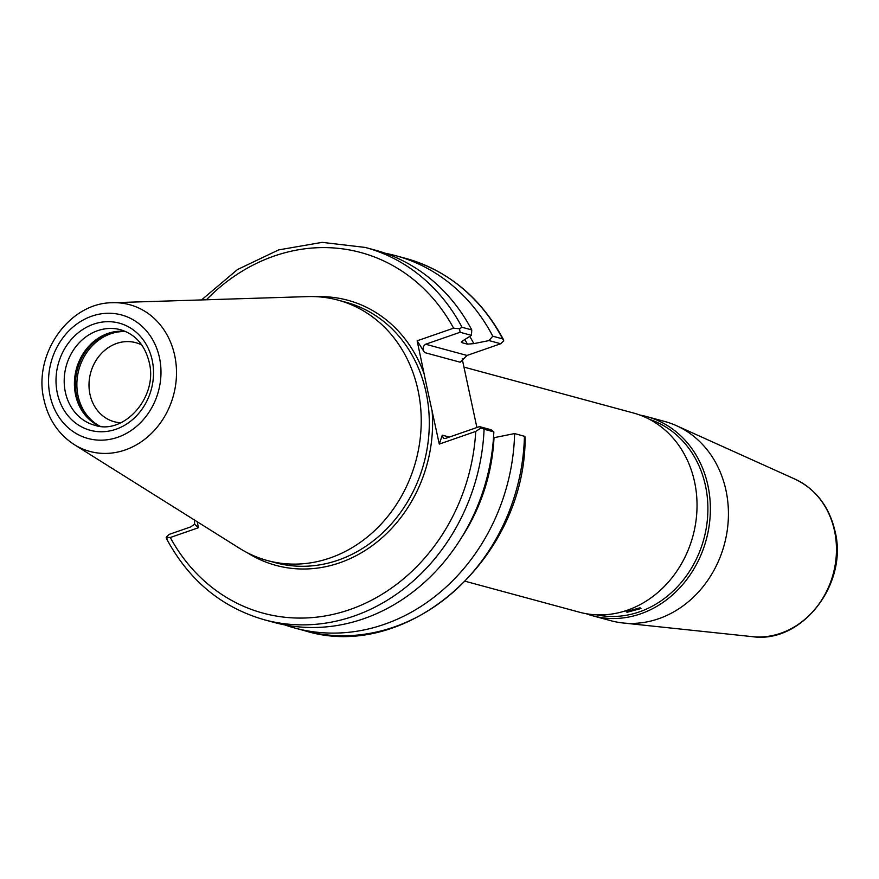 <?xml version="1.0" encoding="UTF-8"?>
<svg xmlns="http://www.w3.org/2000/svg" width="879" height="879" viewBox="0 0 879 879"><rect width="100%" height="100%" fill="white"/><g stroke="black" fill="none" stroke-linecap="round" stroke-linejoin="round"><path stroke-width="1.32" d="M586.15 613.707A103.195 89.669 -74.8 0 0 592.732 615.805L610.806 620.695A103.195 89.669 -74.8 0 0 623.013 622.98A103.195 89.669 -74.8 0 0 725.988 490.46A103.195 89.669 -74.8 0 0 676.456 425.678A103.195 89.669 -74.8 0 0 664.766 421.481L646.702 416.591A103.195 89.669 -74.8 0 0 639.945 415.075M592.732 615.805A103.195 89.669 -74.8 0 0 681.566 585.875A103.195 89.669 -74.8 0 0 707.925 485.56A103.195 89.669 -74.8 0 0 646.702 416.591M640.033 607.785L626.145 611.674L627.068 612.289L640.978 608.499L640.033 607.785M649.592 419.393A101.382 88.087 105.2 0 1 705.496 485.867A101.382 88.087 105.2 0 1 596.643 614.85M463.947 367.092L633.352 412.976A103.195 89.669 105.2 0 1 694.586 481.945A103.195 89.669 105.2 0 1 668.227 582.261A103.195 89.669 105.2 0 1 579.393 612.191L465.42 581.316M141.805 345.007A40.972 35.599 -74.8 0 0 102.953 351.919A40.972 35.599 -74.8 0 0 89.966 394.352A40.95 35.589 105.2 0 1 100.448 354.545A40.95 35.589 105.2 0 1 135.696 342.667A40.95 35.589 105.2 0 1 141.827 345.051M125.543 331.482A49.477 42.983 -74.8 0 0 75.583 394.946A49.477 42.983 -74.8 0 0 99.876 426.249M74.199 444.565L239.648 548.375A134.916 117.226 -74.8 0 0 267.436 560.56A134.916 117.226 -74.8 0 0 383.574 521.423A134.916 117.226 -74.8 0 0 418.03 390.287A134.916 117.226 -74.8 0 0 337.986 300.113A134.916 117.226 -74.8 0 0 307.848 296.597L112.622 302.717C68.793 302.629 32.82 354.753 43.994 399.824C48.4 419.36 58.475 434.27 74.199 444.565A76.012 66.046 -74.8 0 0 148.606 436.072A76.012 66.046 -74.8 0 0 174.701 355.501A76.012 66.046 -74.8 0 0 112.622 302.717M197.193 521.73L198.478 527.708L170.284 537.498A186.82 162.329 -74.8 0 0 349.831 609.586A186.82 162.329 -74.8 0 0 475.726 431.424L439.28 444.082L428.029 392.397L417.151 340.81L453.586 328.164A186.82 162.329 -74.8 0 0 206.4 299.783M284.576 624.848A192.886 167.603 -74.8 0 0 294.795 628.035A192.886 167.603 -74.8 0 0 514.611 433.567L524.917 436.423L525.126 438.588C524.961 559.286 406.999 662.843 304.639 630.693A192.886 167.603 -74.8 0 0 524.444 436.226M461.838 537.135A175.185 152.21 -74.8 0 0 494.009 437.698L514.611 433.567M439.28 444.082L442.291 435.16L443.401 438.533L445.807 438.313L479.494 426.612L491.108 429.765L493.833 431.875L484.087 429.238A192.886 167.603 105.2 0 1 264.403 619.794L274.149 622.442A192.886 167.603 -74.8 0 0 493.833 431.875M471.759 329.911A192.886 167.603 -74.8 0 0 375.014 250.075L365.268 247.438A192.886 167.603 105.2 0 1 462.013 327.263L471.759 329.911L471.463 335.36L460.08 332.273L425.645 344.238C422.7 346.315 422.338 349.095 424.579 352.567L460.167 362.203L467.024 355.446L500.711 343.744L488.999 340.58L473.836 343.623A175.185 152.21 -74.8 0 0 469.771 336.415M473.836 343.623L467.419 344.15A171.064 148.639 -74.8 0 0 464.815 339.514M461.486 341.689A171.064 148.639 105.2 0 1 462.035 342.7L461.365 342.283M467.419 344.15L462.035 342.7L462.958 340.678L471.463 335.36M488.999 340.58L492.778 336.207A192.886 167.603 -74.8 0 0 395.66 255.668A192.886 167.603 -74.8 0 0 385.233 253.251M492.778 336.207L502.612 338.865A192.886 167.603 -74.8 0 0 405.494 258.327L395.66 255.668M120.775 422.755A40.95 35.589 105.2 0 1 114.281 421.722A40.95 35.589 105.2 0 1 89.988 394.352A40.972 35.599 -74.8 0 0 120.731 422.777M167.296 539.256L166.175 537.344L169.186 534.377L190.468 526.993L194.633 524.258L198.478 527.708M476.901 427.513L462.189 358.885M424.579 352.567L417.151 340.81M166.175 537.344L170.284 537.498M194.424 519.445L194.633 524.258M475.726 431.424L481.033 427.996L484.087 429.238M479.494 426.612L481.033 427.996M462.013 327.263L459.563 328.779L453.586 328.164M460.08 332.273L459.563 328.779M500.711 343.744L503.722 340.777L502.612 338.865L503.447 339.569C480.967 297.739 448.312 270.655 405.494 258.327M65.365 392.188A49.477 42.983 -74.8 0 0 94.712 425.249C123.928 435.314 158.253 397.033 149.199 362.28C144.892 345.084 135.355 334.229 120.588 329.746A49.477 42.983 -74.8 0 0 78 344.096A49.477 42.983 -74.8 0 0 65.365 392.188M152.21 360.236A55.509 48.235 105.2 0 1 116.028 429.238A55.509 48.235 105.2 0 1 57.322 393.188A55.509 48.235 105.2 0 1 93.504 324.197A55.509 48.235 105.2 0 1 152.21 360.236M794.968 479.121C815.921 489.251 829.282 506.645 835.05 531.312C848.422 583.92 801.846 644.032 752.303 636.649A82.395 71.595 -74.8 0 0 834.512 530.839A82.395 71.595 -74.8 0 0 794.968 479.121L676.456 425.678M125.785 331.592A49.916 43.368 -74.8 0 0 78.055 395.858A49.916 43.368 -74.8 0 0 100.129 426.282M110.38 332.658A50.63 43.994 -74.8 0 0 76.627 395.847A50.63 43.994 -74.8 0 0 87.373 417.58M94.844 340.602A50.63 43.994 -74.8 0 0 75.858 395.638A50.63 43.994 -74.8 0 0 77.978 402.879M50.059 395.715A64.002 55.608 -74.8 0 0 117.742 437.27A64.002 55.608 -74.8 0 0 159.473 357.72A64.002 55.608 -74.8 0 0 91.79 316.165A64.002 55.608 -74.8 0 0 50.059 395.715M267.436 560.56L275.501 562.736A134.916 117.226 -74.8 0 0 391.638 523.609A134.916 117.226 -74.8 0 0 426.095 392.463A134.916 117.226 -74.8 0 0 346.051 302.288L337.986 300.113M424.381 374.575A137.344 119.335 -74.8 0 0 316.803 296.706M442.291 435.16L449.367 437.072M425.645 344.238L467.024 355.446M247.428 552.803A137.344 119.335 -74.8 0 0 375.091 543.519A137.344 119.335 -74.8 0 0 432.05 410.317M752.303 636.649L623.013 622.98M304.639 630.693L294.795 628.035M166.45 538.552C188.941 580.382 221.585 607.466 264.403 619.794M365.268 247.438L322.153 242.362L278.599 249.911L237.495 269.545L201.522 299.937"/></g></svg>
